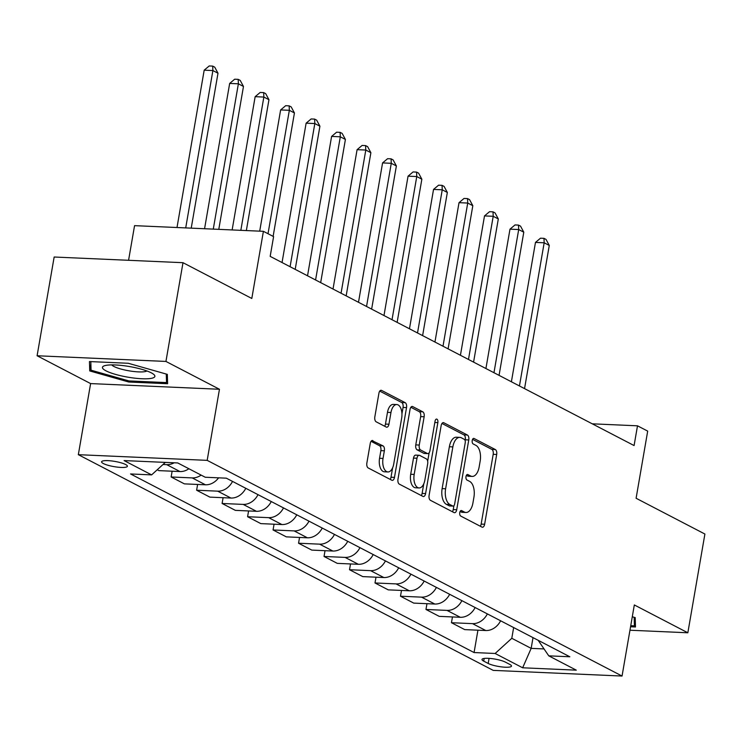 <?xml version="1.0" encoding="UTF-8"?>
<svg xmlns="http://www.w3.org/2000/svg" width="742" height="742" viewBox="0 0 742 742"><rect width="100%" height="100%" fill="white"/><g stroke="black" fill="none" stroke-linecap="round" stroke-linejoin="round"><path stroke-width="1.11" d="M459.762 512.601A2.81 1.475 92.5 0 0 460.699 516.042L481.957 527.098A4.016 2.105 92.5 0 0 482.448 527.228A4.016 2.105 92.5 0 0 484.628 524.26L496.686 454.475A4.016 2.105 92.5 0 0 495.35 449.559L474.092 438.503A2.81 1.475 92.5 0 0 473.748 438.401A2.81 1.475 92.5 0 0 472.218 440.488A2.81 1.475 92.5 0 0 473.155 443.929L475.9 445.358A12.855 6.734 92.5 0 1 480.167 461.097L479.156 466.913A12.855 6.734 92.5 0 1 472.19 476.42A12.855 6.734 92.5 0 1 470.613 475.984L467.859 474.555A2.81 1.475 92.5 0 0 467.516 474.463A2.81 1.475 92.5 0 0 465.995 476.54A2.81 1.475 92.5 0 0 466.922 479.981L469.677 481.419A12.855 6.734 92.5 0 1 473.934 497.149L472.932 502.965A12.855 6.734 92.5 0 1 465.967 512.481A12.855 6.734 92.5 0 1 464.381 512.045L461.635 510.617A2.81 1.475 92.5 0 0 461.292 510.515A2.81 1.475 92.5 0 0 459.762 512.601M103.351 463.546A13.096 2.643 -170.2 0 0 117.653 467.154A13.096 2.643 -170.2 0 0 127.401 466.264A13.096 2.643 -170.2 0 0 125.639 464.529A13.096 2.643 -170.2 0 0 111.328 460.912A13.096 2.643 -170.2 0 0 101.589 461.812A13.096 2.643 -170.2 0 0 103.351 463.546M372.92 440.618A4.016 2.105 92.5 0 0 372.419 440.479A4.016 2.105 92.5 0 0 370.249 443.456L366.863 463.027A4.016 2.105 92.5 0 0 368.199 467.952L391.804 480.222A4.016 2.105 92.5 0 0 392.305 480.362A4.016 2.105 92.5 0 0 394.475 477.384L406.533 407.599A4.016 2.105 92.5 0 0 405.197 402.683L381.592 390.413A4.016 2.105 92.5 0 0 381.091 390.273A4.016 2.105 92.5 0 0 378.921 393.241L374.831 416.893A4.016 2.105 92.5 0 0 376.166 421.808L386.267 427.067A4.016 2.105 92.5 0 0 386.758 427.207A4.016 2.105 92.5 0 0 388.938 424.229L390.969 412.506A10.75 5.63 92.5 0 1 396.794 404.548A10.75 5.63 92.5 0 1 401.672 418.071L393.733 464.01A10.75 5.63 92.5 0 1 387.908 471.958A10.75 5.63 92.5 0 1 383.03 458.445L384.356 450.784A4.016 2.105 92.5 0 0 383.02 445.868L371.918 440.572M629.967 630.227L687.843 632.778L704.9 534.036L636.098 498.262L647.692 431.111L637.499 425.815L634.085 445.562L270.181 256.37L273.594 236.624L263.401 231.319L134.562 225.651L128.57 260.294M165.939 361.437L37.1 355.761L90.617 383.586L219.456 389.262L165.939 361.437L182.996 262.696L251.807 298.469L263.401 231.319M219.456 389.262L207.176 460.355L622.046 676.045L493.207 670.378L78.337 454.679L207.176 460.355M687.843 632.778L634.327 604.953L622.046 676.045M429.099 495.387A4.016 2.105 92.5 0 0 430.425 500.303L454.039 512.583A4.016 2.105 92.5 0 0 454.54 512.713A4.016 2.105 92.5 0 0 456.71 509.745L468.768 439.96A4.016 2.105 92.5 0 0 467.432 435.044L443.818 422.764A4.016 2.105 92.5 0 0 443.326 422.625A4.016 2.105 92.5 0 0 441.156 425.602L429.099 495.387M422.921 496.398L399.317 484.127A4.016 2.105 92.5 0 1 397.981 479.211L410.038 409.426A4.016 2.105 92.5 0 1 412.209 406.449A4.016 2.105 92.5 0 1 412.71 406.588L422.81 411.838A4.016 2.105 92.5 0 1 424.146 416.763L419.258 445.061A4.016 2.105 92.5 0 0 420.584 449.977L427.29 453.464A4.016 2.105 92.5 0 0 427.782 453.603A4.016 2.105 92.5 0 0 429.961 450.626L435.053 421.159A2.81 1.475 92.5 0 1 436.574 419.082A2.81 1.475 92.5 0 1 437.854 422.615L425.593 493.569A4.016 2.105 92.5 0 1 423.422 496.537A4.016 2.105 92.5 0 1 422.921 496.398M37.1 355.761L54.157 257.02L182.996 262.696M509.782 664.415L505.302 662.077A12.688 2.56 -170.2 0 0 491.436 658.581A12.688 2.56 -170.2 0 0 482.003 659.443A12.688 2.56 -170.2 0 0 483.71 661.131L488.19 663.459A12.688 2.56 -170.2 0 0 502.056 666.956A12.688 2.56 -170.2 0 0 511.488 666.093A12.688 2.56 -170.2 0 0 509.782 664.415M538.163 640.309L548.765 655.845L569.828 656.772L226.31 478.173L205.246 477.245L177.728 462.943L124.1 460.578L151.618 474.889L130.555 473.962L474.073 652.552L495.137 653.479L511.794 638.296L513.649 627.565M548.765 655.845L576.284 670.156L522.656 667.791L495.137 653.479M90.617 383.586L78.337 454.679M637.499 425.815L592.274 423.821M533.016 637.628L531.161 648.369L544.044 648.935M511.794 638.296L531.161 648.369L522.656 667.791M477.931 630.19L474.073 652.552M452.453 616.945L451.451 622.714L464.705 629.606L485.769 630.533A16.37 13.541 -62.5 0 0 500.618 620.785M426.965 603.691L425.973 609.47L439.218 616.361L460.29 617.288A16.37 13.541 -62.5 0 0 475.14 607.54M401.487 590.447L400.485 596.216L413.739 603.107L434.803 604.034A16.37 13.541 -62.5 0 0 449.652 594.286M375.999 577.193L374.998 582.971L388.252 589.862L409.324 590.79A16.37 13.541 -62.5 0 0 424.164 581.042M350.521 563.948L349.519 569.726L362.773 576.608L383.837 577.536A16.37 13.541 -62.5 0 0 398.686 567.788M325.033 550.694L324.031 556.472L337.285 563.363L358.349 564.291A16.37 13.541 -62.5 0 0 373.198 554.543M299.545 537.449L298.553 543.227L311.807 550.11L332.87 551.037A16.37 13.541 -62.5 0 0 347.72 541.298M274.067 524.195L273.065 529.973L286.319 536.865L307.383 537.792A16.37 13.541 -62.5 0 0 322.232 528.044M248.579 510.95L247.587 516.729L260.832 523.62L281.904 524.548A16.37 13.541 -62.5 0 0 296.754 514.8M223.101 497.697L222.099 503.475L235.353 510.366L256.417 511.294A16.37 13.541 -62.5 0 0 271.266 501.546M197.613 484.452L196.621 490.23L209.865 497.121L230.938 498.049A16.37 13.541 -62.5 0 0 245.787 488.301M172.135 471.198L171.133 476.976L184.387 483.867L205.451 484.795A16.37 13.541 -62.5 0 0 218.584 477.839M157.248 469.76L158.899 470.623L179.972 471.55A16.37 13.541 -62.5 0 0 188.885 468.74M451.451 622.714L472.524 623.642A16.37 13.541 -62.5 0 0 487.364 613.903M425.973 609.47L447.036 610.397A16.37 13.541 -62.5 0 0 461.886 600.649M400.485 596.216L421.549 597.143A16.37 13.541 -62.5 0 0 436.398 587.404M374.998 582.971L396.07 583.898A16.37 13.541 -62.5 0 0 410.92 574.15M349.519 569.726L370.583 570.654A16.37 13.541 -62.5 0 0 385.432 560.906M324.031 556.472L345.104 557.4A16.37 13.541 -62.5 0 0 359.953 547.652M298.553 543.227L319.617 544.155A16.37 13.541 -62.5 0 0 334.466 534.407M273.065 529.973L294.138 530.901A16.37 13.541 -62.5 0 0 308.987 521.153M247.587 516.729L268.65 517.656A16.37 13.541 -62.5 0 0 283.5 507.908M222.099 503.475L243.172 504.402A16.37 13.541 -62.5 0 0 258.012 494.654M196.621 490.23L217.684 491.158A16.37 13.541 -62.5 0 0 232.534 481.41M171.133 476.976L192.197 477.904A16.37 13.541 -62.5 0 0 201.119 475.103M163.017 464.492L166.718 464.659A16.37 13.541 -62.5 0 0 174.166 462.785M165.327 462.396L151.618 474.889M630.561 626.758L635.486 626.981L635.217 617.604L632.286 616.778M89.457 361.558L89.736 370.935L128.802 382.019L167.609 383.725L167.33 374.358L128.264 363.274L89.457 361.558M128.987 380.943L128.802 382.019M90.895 364.174L89.736 370.935M460.114 511.479L460.903 511.887A12.855 6.734 92.5 0 0 462.479 512.323L465.967 512.481M472.19 476.42L468.712 476.271A12.855 6.734 92.5 0 1 467.135 475.835L466.338 475.427M480.324 526.245A4.016 2.105 92.5 0 0 481.15 524.102L493.198 454.317A4.016 2.105 92.5 0 0 491.872 449.402L472.571 439.366M465.141 440.618L465.28 439.802A4.016 2.105 92.5 0 0 463.954 434.886L441.972 423.459M452.416 511.73A4.016 2.105 92.5 0 0 453.232 509.587L453.9 505.738M452.778 506.007A2.81 1.475 92.5 0 0 453.121 506.1A2.81 1.475 92.5 0 0 454.651 504.022L465.225 442.77A2.81 1.475 92.5 0 0 464.297 439.329L461.394 437.817A12.855 6.734 92.5 0 0 459.817 437.381A12.855 6.734 92.5 0 0 452.852 446.897L445.617 488.765A12.855 6.734 92.5 0 0 449.875 504.504L452.778 506.007L449.3 505.858A2.81 1.475 92.5 0 0 449.643 505.951A2.81 1.475 92.5 0 0 449.995 505.886M459.817 437.381L456.339 437.224A12.855 6.734 92.5 0 0 449.364 446.74L452.852 446.897M449.3 505.858L446.396 504.347A12.855 6.734 92.5 0 1 442.13 488.607L449.364 446.74M410.855 407.284L419.332 411.689L422.81 411.838M427.782 453.603L424.303 453.445A4.016 2.105 92.5 0 1 423.803 453.306L417.106 449.828A4.016 2.105 92.5 0 1 415.77 444.903L420.658 416.605A4.016 2.105 92.5 0 0 419.332 411.689M429.136 452.778L427.67 461.218M423.775 483.793L422.115 493.411L425.593 493.569M414.184 474.426A10.75 5.63 92.5 0 0 419.063 487.948A10.75 5.63 92.5 0 0 424.888 479.991L427.68 463.806A4.016 2.105 92.5 0 0 426.353 458.89L419.647 455.402A4.016 2.105 92.5 0 0 419.156 455.273A4.016 2.105 92.5 0 0 416.976 458.241L414.184 474.426L410.697 474.277A10.75 5.63 92.5 0 0 415.576 487.791L419.063 487.948M416.169 455.254A4.016 2.105 92.5 0 0 415.668 455.115A4.016 2.105 92.5 0 0 413.498 458.092L416.976 458.241M410.697 474.277L413.498 458.092M421.298 495.554A4.016 2.105 92.5 0 0 422.115 493.411M387.908 471.958L384.43 471.81A10.75 5.63 92.5 0 1 379.552 458.287L380.869 450.635A4.016 2.105 92.5 0 0 379.542 445.719L371.065 441.314M396.794 404.548L393.306 404.399A10.75 5.63 92.5 0 0 387.482 412.348L390.969 412.506M384.644 426.223A4.016 2.105 92.5 0 0 385.46 424.081L387.482 412.348M401.951 413.832L403.054 407.451A4.016 2.105 92.5 0 0 401.719 402.535L379.737 391.108M390.181 479.378A4.016 2.105 92.5 0 0 390.997 477.236L392.62 467.812M524.548 388.613L549.275 245.444L544.174 242.792L535.474 242.411L511.396 381.778M535.474 242.411L540.501 238.191L543.979 238.34L544.174 242.792L519.446 385.961M543.979 238.34L546.019 239.397L549.275 245.444M499.06 375.359L523.787 232.2L518.695 229.547L509.986 229.167L485.917 368.533M509.986 229.167L515.013 224.937L518.5 225.095L518.695 229.547L493.968 372.716M518.5 225.095L520.541 226.152L523.787 232.2M473.582 362.115L498.309 218.946L493.207 216.302L484.507 215.913L460.43 355.279M484.507 215.913L489.534 211.693L493.013 211.841L493.207 216.302L468.48 359.462M493.013 211.841L495.053 212.908L498.309 218.946M448.094 348.87L472.821 205.701L467.729 203.048L459.02 202.668L434.951 342.034M459.02 202.668L464.047 198.439L467.534 198.596L467.729 203.048L443.002 346.217M467.534 198.596L469.565 199.654L472.821 205.701M422.615 335.616L447.343 192.447L442.241 189.804L433.541 189.414L409.463 328.78M433.541 189.414L438.568 185.194L442.047 185.342L442.241 189.804L417.514 332.963M442.047 185.342L444.087 186.409L447.343 192.447M634.16 617.307L634.41 625.84L630.746 625.682M635.3 620.664L634.41 625.84M151.303 372.855A26.601 5.37 -170.2 0 0 126.965 366.14A26.601 5.37 -170.2 0 0 104.511 365.741A26.601 5.37 -170.2 0 0 106.032 370.861A26.601 5.37 -170.2 0 0 139.598 378.615A26.601 5.37 -170.2 0 0 153.483 374.2A26.601 5.37 -170.2 0 0 151.303 372.855M111.792 364.897A18.207 3.673 -170.2 0 0 113.98 366.502A18.207 3.673 -170.2 0 0 132.039 371.288A18.207 3.673 -170.2 0 0 146.907 370.963M166.282 374.051L166.533 382.594L128.932 380.934L91.071 370.202L90.821 361.623M167.423 377.409L166.533 382.594M397.128 322.371L421.855 179.202L416.763 176.55L408.054 176.169L383.985 315.536M408.054 176.169L413.081 171.94L416.568 172.098L416.763 176.55L392.026 319.719M416.568 172.098L418.599 173.155L421.855 179.202M371.64 309.117L396.376 165.948L391.275 163.305L382.575 162.915L358.497 302.282M382.575 162.915L387.602 158.695L391.08 158.844L391.275 163.305L366.548 306.465M391.08 158.844L393.121 159.91L396.376 165.948M346.162 295.873L370.889 152.704L365.797 150.051L357.087 149.671L333.019 289.037M357.087 149.671L362.115 145.441L365.593 145.599L365.797 150.051L341.06 293.22M365.593 145.599L367.633 146.656L370.889 152.704M320.674 282.619L345.41 139.459L340.309 136.806L331.6 136.417L307.531 275.783M331.6 136.417L336.627 132.197L340.114 132.354L340.309 136.806L315.582 279.975M340.114 132.354L342.155 133.412L345.41 139.459M295.195 269.374L319.923 126.205L314.821 123.552L306.121 123.172L282.043 262.538M306.121 123.172L311.148 118.952L314.627 119.1L314.821 123.552L290.094 266.721M314.627 119.1L316.667 120.158L319.923 126.205M273.121 236.373L294.435 112.96L289.343 110.308L280.634 109.927L259.7 231.161M280.634 109.927L285.661 105.698L289.148 105.856L289.343 110.308L268.02 233.721M289.148 105.856L291.189 106.913L294.435 112.96M246.353 230.567L268.956 99.706L263.855 97.054L255.155 96.673L232.135 229.946M255.155 96.673L260.182 92.453L263.66 92.602L263.855 97.054L240.835 230.326M263.66 92.602L265.701 93.659L268.956 99.706M218.788 229.352L243.469 86.462L238.377 83.809L229.668 83.429L204.569 228.731M229.668 83.429L234.695 79.199L238.182 79.357L238.377 83.809L213.279 229.111M238.182 79.357L240.222 80.414L243.469 86.462M191.223 228.146L217.99 73.208L212.889 70.564L204.189 70.175L177.004 227.516M204.189 70.175L209.216 65.955L212.694 66.103L212.889 70.564L185.713 227.896M212.694 66.103L214.735 67.17L217.99 73.208M472.524 623.642L485.769 630.533M447.036 610.397L460.29 617.288M421.549 597.143L434.803 604.034M396.07 583.898L409.324 590.79M370.583 570.654L383.837 577.536M345.104 557.4L358.349 564.291M319.617 544.155L332.87 551.037M294.138 530.901L307.383 537.792M268.65 517.656L281.904 524.548M243.172 504.402L256.417 511.294M217.684 491.158L230.938 498.049M192.197 477.904L205.451 484.795M166.718 464.659L179.972 471.55M489.071 658.367L488.19 663.459M484.174 658.432L483.71 661.131M460.903 511.887L464.381 512.045M467.163 474.528L467.859 474.555M467.135 475.835L470.613 475.984M473.396 438.466L474.092 438.503M491.872 449.402L495.35 449.559M493.198 454.317L496.686 454.475M481.15 524.102L484.628 524.26M460.94 510.579L461.635 510.617M442.826 422.717L443.818 422.764M463.954 434.886L467.432 435.044M465.28 439.802L468.768 439.96M453.232 509.587L456.71 509.745M442.13 488.607L445.617 488.765M446.396 504.347L449.875 504.504M411.708 406.542L412.71 406.588M420.658 416.605L424.146 416.763M415.77 444.903L419.258 445.061M417.106 449.828L420.584 449.977M423.803 453.306L427.29 453.464M434.821 422.486L437.854 422.615M379.542 445.719L383.02 445.868M380.869 450.635L384.356 450.784M379.552 458.287L383.03 458.445M385.46 424.081L388.938 424.229M380.59 390.366L381.592 390.413M401.719 402.535L405.197 402.683M403.054 407.451L406.533 407.599M390.997 477.236L394.475 477.384M449.643 505.951L453.121 506.1M415.668 455.115L419.156 455.273"/></g></svg>
